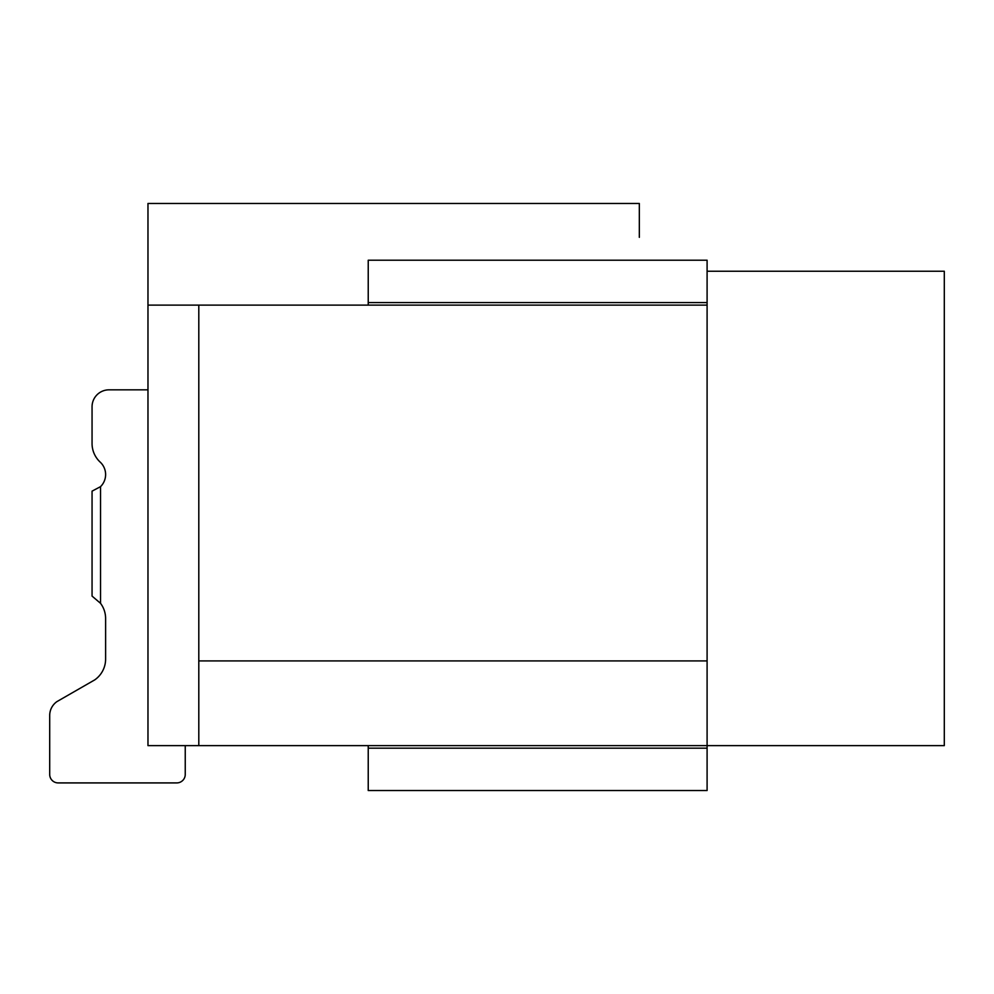 <?xml version="1.0" encoding="UTF-8"?>
<svg xmlns="http://www.w3.org/2000/svg" width="994" height="994" viewBox="0 0 994 994"><rect width="100%" height="100%" fill="white"/><g stroke="black" fill="none" stroke-linecap="round" stroke-linejoin="round"><path stroke-width="1.49" d="M198.8 745.637L198.8 660.923L707.094 660.923L707.094 745.637L147.969 745.637L147.969 203.459L639.328 203.459L639.328 237.342M368.227 745.637L368.227 790.541L707.094 790.541L707.094 745.637L944.3 745.637L944.3 271.238L707.094 271.238L893.469 271.238M198.8 660.923L198.8 305.121L147.969 305.121M707.094 660.923L707.094 305.121L198.8 305.121M109.005 389.834L147.969 389.834L109.005 389.834A16.948 16.948 0 0 0 92.057 406.782L92.057 443.498A25.409 25.409 0 0 0 100.195 462.123A16.948 16.948 0 0 1 100.531 486.65L100.531 603.321A25.409 25.409 0 0 1 105.612 618.566L105.612 659.034A25.409 25.409 0 0 1 94.778 679.859L56.919 701.615A16.948 16.948 0 0 0 49.7 715.494L49.7 774.45A8.474 8.474 0 0 0 58.174 782.912L176.77 782.912A8.474 8.474 0 0 0 185.244 774.45L185.244 745.637M105.612 659.034A25.409 25.409 0 0 1 94.778 679.859A25.409 25.409 0 0 0 105.612 659.034A25.409 25.409 0 0 1 94.778 679.859A25.409 25.409 0 0 0 105.612 659.034A25.409 25.409 0 0 1 94.778 679.859A25.409 25.409 0 0 0 105.612 659.034A25.409 25.409 0 0 1 94.778 679.859A25.409 25.409 0 0 0 105.612 659.034A25.409 25.409 0 0 1 94.778 679.859A25.409 25.409 0 0 0 105.612 659.034A25.409 25.409 0 0 1 94.778 679.859A25.409 25.409 0 0 0 105.612 659.034A25.409 25.409 0 0 1 94.778 679.859M49.7 715.494L49.7 774.45M58.174 782.912L176.77 782.912M92.057 406.782L92.057 443.498M707.094 305.121L707.094 260.217L368.227 260.217L368.227 305.121M368.227 748.184L707.094 748.184M92.057 491.148L100.531 486.65L92.057 491.148L100.531 486.65L92.057 491.148L100.531 486.65L92.057 491.148L100.531 486.65L92.057 491.148L100.531 486.65L92.057 491.148L100.531 486.65L92.057 491.148L100.531 486.65L92.057 491.148L92.057 596.089L100.531 603.321M368.227 302.574L707.094 302.574"/></g></svg>
